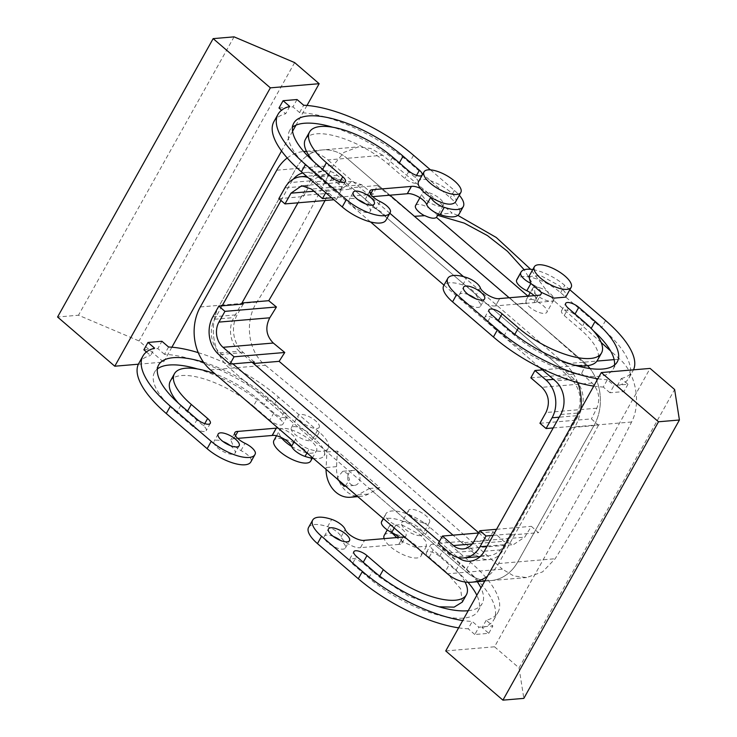 <?xml version="1.0" encoding="UTF-8"?>
<svg xmlns="http://www.w3.org/2000/svg" width="737" height="737" viewBox="0 0 737 737"><rect width="100%" height="100%" fill="white"/><g stroke="black" fill="none" stroke-linecap="round" stroke-linejoin="round"><path stroke-width="0.55" stroke-dasharray="3.69 2.76" d="M347.726 476.977A7.527 6.126 -94.9 0 0 354.479 485.407A7.527 6.126 -94.9 0 0 359.96 478.829A7.527 6.126 -94.9 0 0 353.207 470.399A7.527 6.126 -94.9 0 0 347.726 476.977M345.386 485.978L349.504 479.723L347.698 473.624L342.751 471.284L337.27 477.862L337.251 478.986M580.728 409.385A45.187 36.786 85.1 0 1 575.017 426.797L594.188 425.175A45.187 36.786 85.1 0 0 590.005 368.546A45.187 36.786 85.1 0 1 594.188 425.175L517.761 561.916A45.187 36.786 85.1 0 1 490.943 580.581A45.187 36.786 85.1 0 1 466.65 572.179L502.358 569.148L513.744 575.947L526.605 577.55L542.561 571.884L555.164 558.738A896.984 400.762 -49.3 0 0 595.68 490.169A896.984 400.762 -49.3 0 0 631.591 421.997C641.605 403.001 635.69 372.839 619.716 359.149L610.577 350.923M463.527 276.642L564.846 363.811L584.017 362.18A45.187 36.786 85.1 0 1 587.592 365.663A45.187 36.786 85.1 0 0 584.017 362.18L509.175 297.794L584.017 362.18L596.933 361.084M210.506 369.937L229.677 368.307A45.187 36.786 85.1 0 1 219.506 305.311L295.924 168.57A45.187 36.786 85.1 0 1 322.751 149.906A45.187 36.786 85.1 0 1 347.044 158.308L389.891 195.176L347.044 158.308L382.743 155.267L452.168 213.104L438.911 214.227M200.326 306.942L219.506 305.311A45.187 36.786 85.1 0 0 229.677 368.307L326.933 451.984L326.095 467.534L336.56 466.65A27.112 22.073 85.1 0 0 360.918 496.369A27.112 22.073 85.1 0 0 368.399 494.048L379.85 487.618L337.389 451.09L336.56 466.65M382.743 155.267L370.895 148.515L358.412 146.884L343.893 152.421L333.327 165.392A896.984 400.762 -49.3 0 1 297.416 233.574A896.984 400.762 -49.3 0 1 256.9 302.133C244.251 321.36 247.936 351.706 265.375 365.276L229.677 368.307L466.65 572.179L369.394 488.511L357.942 494.932A27.112 22.073 85.1 0 1 356.597 495.623M326.049 469.34A27.112 22.073 85.1 0 1 326.095 467.534M278.862 198.649L303.266 196.576L302.041 195.526L297.96 202.822L310.231 180.869A24.1 19.623 85.1 0 1 324.529 170.92A24.1 19.623 85.1 0 1 337.491 175.397L574.464 379.279A24.1 19.623 85.1 0 1 579.89 412.867L503.463 549.618A24.1 19.623 85.1 0 1 489.156 559.567A24.1 19.623 85.1 0 1 479.308 557.292M303.266 196.576L309.273 185.835L284.869 187.907M530.852 377.832L581.576 373.53L585.749 364.797L560.166 366.971L351.789 187.695L350.969 189.169L339.941 179.671L325.367 174.641L316.237 177.995L309.273 185.835M560.166 366.971L559.346 368.436L570.374 377.924L553.496 379.362M539.945 423.268L591.424 418.892L598.435 425.249L571.7 427.524L570.475 426.465L576.481 415.723C582.847 401.444 580.811 388.841 570.374 377.924M571.7 427.524L511.653 534.961L510.428 533.91L504.421 544.652A27.112 22.073 85.1 0 1 488.327 555.845A27.112 22.073 85.1 0 1 473.753 550.815L462.725 541.317L461.906 542.791L453.043 535.163L476.203 555.09A24.1 19.623 85.1 0 0 478.331 556.702M254.348 362.051L243.311 352.562A27.112 22.073 85.1 0 1 237.213 314.763L243.219 304.022M531.681 299.305L536.149 300.484L538.323 302.336A12.05 4.468 -150.8 0 1 546.891 312.239A12.05 4.468 -150.8 0 1 540.203 312.82A12.05 4.468 -150.8 0 1 526.246 303.358L516.6 304.178L526.135 302.769L525.978 300.263L531.681 299.305L528.051 296.191M601.171 342.493L554.316 300.982L530.677 269.309M538.323 302.336L554.316 300.982M415.539 205.568A12.05 4.468 -150.8 0 1 425.332 206.12A12.05 4.468 -150.8 0 1 436.184 214.458L438.285 214.283M369.394 488.511L379.85 487.618M326.933 451.984L337.389 451.09M265.375 365.276C347.661 432.951 426.659 500.911 502.358 569.148M319.204 427.34A12.05 4.468 29.2 0 0 319.213 427.34A12.05 4.468 29.2 0 0 310.885 417.566A12.05 4.468 29.2 0 0 298.181 415.576A12.05 4.468 29.2 0 0 298.172 415.576A12.05 4.468 29.2 0 0 306.5 425.35A12.05 4.468 29.2 0 0 319.204 427.34L312.387 439.547A12.05 4.468 29.2 0 0 306.592 431.348A12.05 4.468 29.2 0 0 293.695 426.64A12.05 4.468 29.2 0 0 291.355 427.782A12.05 4.468 29.2 0 0 291.345 427.792A12.05 4.468 29.2 0 0 297.14 435.991A12.05 4.468 29.2 0 0 310.037 440.698A12.05 4.468 29.2 0 0 312.377 439.556A12.05 4.468 29.2 0 0 312.387 439.547M422.835 522.819A12.05 4.468 29.2 0 0 429.524 522.247A12.05 4.468 29.2 0 0 425.968 515.771A12.05 4.468 29.2 0 0 415.18 509.912A12.05 4.468 29.2 0 0 408.491 510.492A12.05 4.468 29.2 0 0 412.038 516.969A12.05 4.468 29.2 0 0 422.835 522.819M325.063 200.519L328.776 193.251L302.041 195.526M328.776 193.251L336.468 199.552L333.907 199.764M325.726 192.735L326.565 191.233L315.537 181.744A27.112 22.073 -94.9 0 0 308.029 177.506M326.565 191.233L350.969 189.169M331.604 197.783L373.208 194.255L377.381 185.531L351.789 187.695M585.749 364.797L531.727 316.901L434.397 233.168L377.381 185.531M542.469 369.873L559.346 368.436M553.211 427.93L570.475 426.465M598.435 425.249L569.867 478.847L538.388 532.694L531.377 526.338A877.675 392.139 -49.3 0 1 524.735 537.135L513.403 544.652L503.749 541.29L493.145 531.764L478.617 532.989M511.653 534.961L538.388 532.694M493.154 535.375L510.428 533.91M496.554 529.295L531.377 526.338M438.322 543.39L462.725 541.317M478.737 532.777L487.489 540.617L493.145 531.764M487.489 540.617L461.906 542.791M457.861 215.388L452.168 213.104M539.364 287.697A12.05 4.468 -150.8 0 1 550.161 293.556A12.05 4.468 -150.8 0 1 553.717 300.033A12.05 4.468 -150.8 0 1 551.368 301.184A12.05 4.468 -150.8 0 1 547.029 300.604A12.05 4.468 -150.8 0 1 536.232 294.754A12.05 4.468 -150.8 0 1 532.676 288.278A12.05 4.468 -150.8 0 1 535.025 287.126A12.05 4.468 -150.8 0 1 539.364 287.697M526.135 302.769L526.246 303.358M437.695 215.324L436.184 214.458M536.149 300.484L533.92 285.845L524.182 269.77M437.078 215.25L436.774 216.973M441.048 206.277A12.05 4.468 29.2 0 0 443.398 205.135A12.05 4.468 29.2 0 0 443.398 205.126A12.05 4.468 29.2 0 0 437.603 196.926A12.05 4.468 29.2 0 0 424.705 192.219A12.05 4.468 29.2 0 0 422.365 193.361A12.05 4.468 29.2 0 0 422.365 193.37A12.05 4.468 29.2 0 0 428.16 201.57A12.05 4.468 29.2 0 0 441.048 206.277M420.357 535.606A12.05 4.468 -150.8 0 1 416.009 535.025A12.05 4.468 -150.8 0 1 405.221 529.175A12.05 4.468 -150.8 0 1 401.665 522.699A12.05 4.468 -150.8 0 1 404.014 521.547A12.05 4.468 -150.8 0 1 408.353 522.118A12.05 4.468 -150.8 0 1 419.15 527.978A12.05 4.468 -150.8 0 1 422.697 534.454A12.05 4.468 -150.8 0 1 420.357 535.606M581.576 373.53L592.179 383.056C598.932 390.389 600.462 398.772 596.786 408.206A877.675 392.139 -49.3 0 1 591.424 418.892M336.468 199.552A877.675 392.139 -49.3 0 0 341.839 188.856L351.964 181.449L361.747 184.803L373.208 194.255M617.219 385.847L621.319 378.523L627.979 384.253L614.032 385.442L609.941 392.766L623.88 391.577L617.219 385.847A93.378 34.639 29.2 0 0 628.965 377.97A93.378 34.639 29.2 0 0 601.484 327.827L560.627 292.672A30.125 11.175 29.2 0 0 516.904 279.461M609.941 392.766L603.281 387.036L607.371 379.712L614.032 385.442M593.736 386.096A93.378 34.639 29.2 0 0 603.281 387.036M480.275 287.706L476.176 295.04A12.05 4.468 29.2 0 0 462.735 284.952A30.125 11.175 29.2 0 0 443.702 285.68M476.176 295.04A12.05 4.468 29.2 0 0 483.988 302.538A12.05 4.468 29.2 0 0 494.896 305.984A12.05 4.468 29.2 0 0 495.55 305.883L499.649 298.559M537.973 295.344L533.938 302.667L495.55 305.883M533.901 302.631A12.05 4.468 29.2 0 0 534.638 302.603A12.05 4.468 29.2 0 0 536.978 301.451A12.05 4.468 29.2 0 0 534.196 295.666M614.492 365.073A75.303 27.932 29.2 0 1 613.184 369.154A75.303 27.932 29.2 0 1 503.878 336.118L487.535 322.051L491.625 314.727M593.368 330.775A75.303 27.932 29.2 0 0 591.028 328.711L574.685 314.653A9.037 3.353 29.2 0 0 561.566 310.692A9.037 3.353 29.2 0 0 564.229 315.537L580.572 329.605A57.237 21.226 29.2 0 1 597.412 360.338M498.359 320.521L497.991 321.166L514.334 335.224A57.237 21.226 29.2 0 0 574.206 365.055M497.991 321.166A9.037 3.353 29.2 0 0 484.872 317.205A9.037 3.353 29.2 0 0 487.535 322.051M468.419 294.689A12.05 4.468 29.2 0 0 461.823 293.344A12.05 4.468 29.2 0 0 459.473 294.496A12.05 4.468 29.2 0 0 465.268 302.695A12.05 4.468 29.2 0 0 478.166 307.403A12.05 4.468 29.2 0 0 480.506 306.251A12.05 4.468 29.2 0 0 475.66 298.734M372.775 196.632L368.979 196.991A12.05 4.468 -150.8 0 0 368.233 197.009A12.05 4.468 -150.8 0 0 365.893 198.161A12.05 4.468 -150.8 0 0 376.045 208.884A12.05 4.468 -150.8 0 1 386.354 219.239A30.125 11.175 -150.8 0 1 385.967 220.16M273.906 121.651A93.378 34.639 -150.8 0 1 285.652 113.765L281.543 110.237M278.991 108.035L292.939 106.856L299.591 112.586A93.378 34.639 -150.8 0 1 409.45 162.619L450.307 197.765A30.125 11.175 -150.8 0 1 459.179 213.942M339.877 181.882L338.651 184.075A9.037 3.353 -150.8 0 1 341.305 188.93A9.037 3.353 -150.8 0 1 328.186 184.969L311.843 170.901A75.303 27.932 -150.8 0 1 289.687 130.467A75.303 27.932 -150.8 0 1 292.478 127.215M338.651 184.075L322.309 170.017A57.237 21.226 -150.8 0 1 313.603 161.523M305.459 139.284A57.237 21.226 -150.8 0 1 388.537 164.388L404.88 178.455A9.037 3.353 -150.8 0 0 417.999 182.417A9.037 3.353 -150.8 0 0 415.336 177.562L398.993 163.503A75.303 27.932 -150.8 0 0 332.765 127.234M365.349 203.827A12.05 4.468 -150.8 0 1 370.195 211.344A12.05 4.468 -150.8 0 1 367.846 212.496A12.05 4.468 -150.8 0 1 354.948 207.779A12.05 4.468 -150.8 0 1 349.163 199.589A12.05 4.468 -150.8 0 1 351.503 198.437A12.05 4.468 -150.8 0 1 358.099 199.773M198.253 352.655A93.378 34.639 -150.8 0 1 278.439 397.04L319.296 432.186A30.125 11.175 -150.8 0 1 328.158 448.363A30.125 11.175 -150.8 0 1 309.125 449.091A12.05 4.468 -150.8 0 1 295.675 439.003A12.05 4.468 -150.8 0 0 288.609 431.946A12.05 4.468 -150.8 0 0 278.052 428.05M203.495 362.189A75.303 27.932 -150.8 0 1 267.982 397.925L284.325 411.983A9.037 3.353 -150.8 0 1 286.988 416.838A9.037 3.353 -150.8 0 1 273.869 412.877L257.526 398.809A57.237 21.226 -150.8 0 0 215.14 373.926M404.539 536.868A12.05 4.468 29.2 0 0 405.967 535.873A12.05 4.468 29.2 0 0 395.815 525.159A12.05 4.468 29.2 0 1 385.506 514.804A30.125 11.175 29.2 0 1 385.884 513.882A30.125 11.175 29.2 0 1 429.616 527.093L470.473 562.248A93.378 34.639 29.2 0 1 497.954 612.392A93.378 34.639 29.2 0 1 486.208 620.268L492.869 625.999L478.921 627.187L472.27 621.457A93.378 34.639 29.2 0 1 462.725 620.517M465.029 582.018A57.237 21.226 29.2 0 0 449.552 564.026L433.209 549.959A9.037 3.353 29.2 0 1 430.555 545.113A9.037 3.353 29.2 0 1 443.665 549.074L460.008 563.132A75.303 27.932 29.2 0 1 477.3 581.733M468.207 610.706A75.303 27.932 29.2 0 0 482.173 603.575A75.303 27.932 29.2 0 0 480.939 587.942M541.142 292.276A12.05 4.468 29.2 0 0 530.926 283.404A12.05 4.468 -150.8 0 1 530.714 283.312M569.821 289.733L564.717 285.348A30.125 11.175 29.2 0 0 532.777 269.576M621.319 378.523A93.378 34.639 29.2 0 0 633.055 370.647A93.378 34.639 29.2 0 0 633.479 369.827M627.979 384.253L623.88 391.577M445.728 650.937L494.527 646.791L650.108 368.417M486.208 620.268L482.118 627.602L488.778 633.323L474.831 634.511L478.921 627.187M488.778 633.323L492.869 625.999M597.836 378.772A93.378 34.639 29.2 0 0 607.371 379.712M499.686 298.596L495.596 305.919M538.028 295.344L533.938 302.667M420.403 188.405A12.05 4.468 -150.8 0 1 430.786 197.258L430.749 197.323M373.033 189.63L368.933 196.954M370.6 194.08L368.979 196.991M289.742 106.441L285.652 113.765M138.381 364.207L163.586 362.07L139.072 340.973L78.49 315.224L57.578 317.002M306.997 105.465L295.979 125.17M292.571 131.278L281.552 150.984M171.887 347.21L163.586 362.07M297.029 99.532L292.939 106.856M143.881 349.789L157.829 348.601L161.919 341.277M299.591 112.586L303.69 105.253M430.482 169.86L454.407 190.441A30.125 11.175 -150.8 0 1 459.271 195.241M168.58 347.007L164.489 354.331A93.378 34.639 -150.8 0 1 274.348 404.364L315.206 439.51A30.125 11.175 -150.8 0 1 324.068 455.687A30.125 11.175 -150.8 0 1 313.326 458.396M164.489 354.331L157.829 348.601M146.433 351.982L150.541 355.51L154.632 348.186M138.796 363.396A93.378 34.639 -150.8 0 1 150.541 355.51M255.334 453.66L251.243 460.984A30.125 11.175 -150.8 0 1 250.866 461.906M251.243 460.984A12.05 4.468 29.2 0 0 240.935 450.629L232.855 444.982L230.782 439.906L233.132 438.755A12.05 4.468 -150.8 0 1 233.869 438.736L235.49 435.825M237.664 438.377L233.869 438.736M233.822 438.699L237.922 431.375M180.832 405.322L176.742 412.656L193.085 426.714A9.037 3.353 -150.8 0 0 206.203 430.675A9.037 3.353 -150.8 0 0 203.541 425.82L187.198 411.762A57.237 21.226 -150.8 0 1 178.492 403.268M176.742 412.656A75.303 27.932 -150.8 0 1 154.577 372.213A75.303 27.932 -150.8 0 1 157.368 368.97M197.654 368.988A75.303 27.932 -150.8 0 1 263.883 405.249L280.226 419.307A9.037 3.353 -150.8 0 1 282.888 424.162A9.037 3.353 -150.8 0 1 269.77 420.201L253.427 406.142L257.526 398.809M170.358 381.029A57.237 21.226 -150.8 0 1 253.427 406.142M230.239 445.572A12.05 4.468 -150.8 0 1 235.085 453.089A12.05 4.468 -150.8 0 1 232.745 454.241A12.05 4.468 -150.8 0 1 219.847 449.533A12.05 4.468 -150.8 0 1 214.052 441.334A12.05 4.468 -150.8 0 1 216.402 440.182A12.05 4.468 -150.8 0 1 222.998 441.527M402.863 537.089L398.791 544.376L399.528 544.348A12.05 4.468 29.2 0 0 401.877 543.197A12.05 4.468 29.2 0 0 401.941 541.345A12.05 4.468 29.2 0 0 399.085 537.411M398.791 544.376L402.927 537.089M398.828 544.413L360.485 547.665L364.575 540.341M360.485 547.665L364.539 540.304M308.591 527.425A30.125 11.175 29.2 0 1 327.624 526.697A12.05 4.468 29.2 0 1 341.074 536.785C342.29 541.345 354.515 548.494 359.785 547.729A12.05 4.468 29.2 0 0 360.448 547.637M458.635 627.85A93.378 34.639 29.2 0 0 468.17 628.781L472.27 621.457M474.831 634.511L468.17 628.781M482.118 627.602A93.378 34.639 29.2 0 0 493.854 619.716A93.378 34.639 29.2 0 0 466.374 569.572L425.516 534.417A30.125 11.175 29.2 0 0 381.794 521.206M439.095 606.8L408.409 596.086L379.233 576.97L362.88 562.911L355.05 558.591L349.771 558.95L352.424 563.805L356.524 556.472M462.302 602.083L460.616 588.752L445.461 571.35L449.552 564.026M467.94 582.285A75.303 27.932 29.2 0 0 455.917 570.456L439.574 556.398A9.037 3.353 29.2 0 0 426.456 552.437A9.037 3.353 29.2 0 0 429.118 557.292L445.461 571.35M352.424 563.805L368.767 577.863A75.303 27.932 29.2 0 0 478.083 610.899A75.303 27.932 29.2 0 0 476.839 595.266M333.308 536.435A12.05 4.468 29.2 0 0 326.712 535.09A12.05 4.468 29.2 0 0 324.363 536.241A12.05 4.468 29.2 0 0 330.158 544.44A12.05 4.468 29.2 0 0 343.055 549.148A12.05 4.468 29.2 0 0 345.404 547.996A12.05 4.468 29.2 0 0 340.549 540.479M528.88 276.541L540.589 275.537L559.475 285.781L565.067 292.202L565.694 297.112M494.527 646.791L519.041 667.888L674.622 389.514M519.041 667.888L523.841 698.372M391.513 532.381L389.68 525.619L401.389 524.606L420.274 534.85L425.866 541.271L426.493 546.191L414.793 547.195L401.941 541.345L396.699 537.614M455.374 202.224C461.482 194.08 422.402 172.2 418.579 181.624M294.643 62.599L139.072 340.973M291.622 446.447C303.957 453.402 312.147 455.015 316.173 451.293L316.182 451.284C322.281 443.149 283.201 421.269 279.378 430.694L279.369 430.703C278.494 432.361 279.102 434.627 281.202 437.474M384.226 535.384A21.087 7.821 -150.8 0 1 395.926 534.371A21.087 7.821 -150.8 0 1 414.82 544.625A21.087 7.821 -150.8 0 1 421.039 555.956A21.087 7.821 -150.8 0 1 409.33 556.96A21.087 7.821 -150.8 0 1 384.134 538.683M234.071 36.85L78.49 315.224M310.728 461.03A21.087 7.821 29.2 0 0 296.127 443.932A21.087 7.821 29.2 0 0 273.915 440.459M256.9 302.133L219.506 305.311L295.924 168.57A45.187 36.786 85.1 0 1 322.751 149.906A45.187 36.786 85.1 0 1 347.044 158.308L327.873 159.929A45.187 36.786 85.1 0 0 306.537 151.435M222.141 305.809L214.633 319.241A24.1 19.623 85.1 0 0 220.059 352.839L239.23 351.208A24.1 19.623 85.1 0 1 233.804 317.619L241.312 304.178M287.218 157.958A45.187 36.786 85.1 0 1 303.57 151.536A45.187 36.786 85.1 0 1 303.727 151.527L303.57 151.536M281 200.492L291.051 182.5A24.1 19.623 85.1 0 1 293.4 179.082M239.23 351.208L252.054 362.245M220.059 352.839L232.883 363.875M439.363 541.52L457.032 556.721L476.203 555.09M631.591 421.997L594.188 425.175L517.761 561.916A45.187 36.786 85.1 0 1 490.943 580.581A45.187 36.786 85.1 0 1 466.65 572.179L447.479 573.81M575.017 426.797L498.59 563.547A45.187 36.786 85.1 0 1 487.452 576.288M389.836 213.242L327.873 159.929M302.769 172.983A24.1 19.623 85.1 0 1 305.358 172.55A24.1 19.623 85.1 0 1 318.32 177.027L337.491 175.397M457.889 557.421A24.1 19.623 85.1 0 1 457.032 556.721M539.779 367.56L443.996 285.145M370.527 221.938L318.32 177.027M564.846 363.811A45.187 36.786 85.1 0 1 577.688 382.586M498.59 563.547L555.164 558.738M614.142 359.619L619.716 359.149M276.753 170.201L333.327 165.392M357.942 494.932L368.399 494.048M339.941 179.671L315.537 181.744M576.481 415.723L559.208 417.188M487.157 546.117L504.421 544.652M449.349 552.888L473.753 550.815M243.311 352.562L218.917 354.635M212.809 316.836L237.213 314.763M341.839 188.856L313.953 191.233M361.747 184.803L311.438 189.068M592.179 383.056L541.879 387.321M596.786 408.206L545.951 412.527M473.891 541.455L524.735 537.135M472.177 543.97L503.749 541.29M560.627 292.672L564.717 285.348M605.574 320.503L601.484 327.827M462.735 284.952L466.825 277.628M503.878 336.118L507.968 328.794M574.685 314.653L575.044 314.008M564.229 315.537L568.319 308.213M584.662 322.281L580.572 329.605M514.334 335.224L514.822 334.349M380.135 201.56L376.045 208.884M390.444 211.915L386.354 219.239M413.549 155.286L409.45 162.619M454.407 190.441L450.307 197.765M332.286 177.635L328.186 184.969M322.668 169.363L322.309 170.017M392.628 157.064L388.537 164.388M408.971 171.122L404.88 178.455M416.562 175.369L415.336 177.562M399.362 162.849L398.993 163.503M315.943 163.577L311.843 170.901M294.091 441.85L295.675 439.003M306.979 452.933L309.125 449.091M319.296 432.186L315.206 439.51M274.348 404.364L278.439 397.04M240.935 450.629L245.034 443.305M197.175 419.39L193.085 426.714M267.982 397.925L263.883 405.249M284.325 411.983L280.226 419.307M273.869 412.877L269.77 420.201M187.557 411.117L187.198 411.762M203.541 425.82L204.766 423.628M394.221 527.996L395.815 525.159M341.074 536.785L345.165 529.452M327.624 526.697L331.714 519.373M466.374 569.572L470.473 562.248M425.516 534.417L429.616 527.093M383.36 518.645L385.506 514.804M362.88 562.911L363.249 562.267M379.233 576.97L379.721 576.094M429.118 557.292L433.209 549.959M439.574 556.398L443.665 549.074M455.917 570.456L460.008 563.132M368.767 577.863L372.867 570.539M214.633 319.241L233.804 317.619M310.231 180.869L291.051 182.5M484.292 551.239L503.463 549.618M574.464 379.279L555.293 380.9M560.719 414.498L579.89 412.867M354.479 485.407L344.022 486.291M353.207 470.399L342.751 471.284M484.753 581.106L526.605 577.55M306.463 151.297L358.412 146.884M357.777 496.637L360.918 496.369M325.358 174.641L306.555 176.235M480.174 556.546L488.327 555.845M553.717 300.033L546.891 312.239M532.676 288.278L530.244 292.635M528.263 296.173L525.988 300.254M419.933 197.719L422.365 193.37M438.423 214.034L443.398 205.126M291.345 427.792L298.172 415.576M429.524 522.247L422.697 534.454M408.491 510.492L401.665 522.699M351.964 181.449L301.728 185.715M463.168 548.918L513.403 544.652M628.965 377.97L633.055 370.647M536.978 301.451L541.078 294.127M613.184 369.154L617.284 361.83M561.566 310.692L565.657 303.368M484.872 317.205L488.972 309.881M459.473 294.496L463.564 287.172M480.506 306.251L484.605 298.927M369.983 190.837L365.893 198.161M345.404 181.606L341.305 188.93M422.089 175.093L417.999 182.417M293.777 123.143L289.687 130.467M374.285 204.02L370.195 211.344M353.253 192.256L349.163 199.589M328.158 448.363L324.068 455.687M234.882 432.582L230.782 439.915M158.667 364.889L154.577 372.213M286.988 416.838L282.888 424.162M210.294 423.351L206.203 430.675M218.143 434.01L214.052 441.334M239.184 445.765L235.085 453.089M401.877 543.197L405.967 535.873M493.854 619.716L497.954 612.392M383.268 518.572L385.884 513.882M349.771 558.95L353.861 551.626M426.456 552.437L430.555 545.113M478.083 610.899L482.173 603.575M345.404 547.996L349.495 540.672M324.363 536.241L328.462 528.917M389.68 525.61L387.284 529.903M426.493 546.191L421.039 555.956M276.532 435.779L279.369 430.703M312.285 458.248L316.182 451.284M305.358 172.55L324.529 170.92M469.985 561.198L489.156 559.567"/><path stroke-width="1.11" d="M337.251 478.986L344.022 486.291L345.386 485.978M587.592 365.663A45.187 36.786 85.1 0 1 590.005 368.546A45.187 36.786 85.1 0 0 587.592 365.663M509.175 297.794L389.891 195.176L509.175 297.794M356.597 495.623A27.112 22.073 85.1 0 1 350.453 497.254A27.112 22.073 85.1 0 1 326.049 469.34M229.944 364.124L218.917 354.635A27.112 22.073 85.1 0 1 212.809 316.836L218.815 306.095L224.942 311.364L276.421 306.997A877.675 392.139 -49.3 0 1 269.779 317.794C264.952 327.32 266.131 335.74 273.307 343.037L284.768 352.489L234.044 356.8L229.944 364.124L254.348 362.051L253.528 363.516L453.043 535.163L252.054 362.245M218.815 306.095L243.219 304.022L241.994 302.962L297.96 202.822L241.312 304.178M610.577 350.923L601.171 342.493M424.899 215.674L414.452 216.3L424.899 215.674C430.491 218.327 434.342 218.907 436.461 217.387L438.423 214.034M424.107 215.48A12.05 4.468 -150.8 0 1 415.539 205.577A12.05 4.468 -150.8 0 1 415.539 205.568L419.933 197.719M438.285 214.283L438.911 214.227M308.029 177.506A27.112 22.073 -94.9 0 0 300.963 176.714A27.112 22.073 -94.9 0 0 284.869 187.907L278.862 198.649L284.989 203.919L333.907 199.764M331.604 197.783L322.474 198.566L325.726 192.735M559.208 417.188L552.077 417.796L546.071 428.538L539.945 423.268L545.951 412.527C550.198 403.001 548.835 394.599 541.879 387.321L530.852 377.832L534.942 370.508L542.469 369.873M534.942 370.508L545.97 379.997A27.112 22.073 -94.9 0 1 552.077 417.796M546.071 428.538L553.211 427.93M486.024 535.983L480.017 546.725A27.112 22.073 85.1 0 1 463.932 557.918A27.112 22.073 85.1 0 1 449.349 552.888L438.322 543.39L442.412 536.066L453.448 545.555A18.075 14.712 85.1 0 0 463.168 548.918A18.075 14.712 85.1 0 0 473.891 541.455L479.898 530.714L486.024 535.983L493.154 535.375M479.898 530.714L496.554 529.295M442.412 536.066L478.617 532.989M253.528 363.516L279.12 361.342L478.737 532.777M284.768 352.489L279.12 361.342M241.994 302.962L268.729 300.696L276.421 306.997M268.729 300.696L300.199 246.849L325.063 200.519M530.677 269.309L496.277 237.498L457.861 215.388M524.182 269.77L507.443 251.271L487.397 235.564L464.227 223.099L437.695 215.324M322.474 198.566L311.438 189.068L301.728 185.715L290.995 193.177L284.989 203.919M234.044 356.8L223.007 347.302A18.075 14.712 85.1 0 1 218.935 322.106L224.942 311.364M532.777 269.576A30.125 11.175 29.2 0 0 520.995 272.137L516.904 279.461A30.125 11.175 29.2 0 0 516.517 280.382A12.05 4.468 29.2 0 0 526.826 290.737A12.05 4.468 29.2 0 1 534.196 295.666M537.973 295.344L499.649 298.559A12.05 4.468 29.2 0 1 498.986 298.66C493.716 299.425 481.491 292.267 480.275 287.706A12.05 4.468 -150.8 0 0 466.825 277.628A30.125 11.175 29.2 0 0 447.792 278.346L443.702 285.68A30.125 11.175 29.2 0 0 452.564 301.857L493.422 337.002A93.378 34.639 29.2 0 0 593.736 386.096M614.492 365.073A75.303 27.932 29.2 0 0 593.368 330.775M574.206 365.055A57.237 21.226 29.2 0 0 597.412 360.338L601.503 353.014A57.237 21.226 29.2 0 0 584.662 322.281L568.319 308.213A9.037 3.353 29.2 0 1 565.657 303.368A9.037 3.353 29.2 0 1 578.775 307.329L595.118 321.387A75.303 27.932 29.2 0 1 617.284 361.83A75.303 27.932 29.2 0 1 507.968 328.794L491.625 314.727A9.037 3.353 29.2 0 1 488.972 309.881A9.037 3.353 29.2 0 1 502.09 313.842L518.433 327.901A57.237 21.226 29.2 0 0 601.503 353.014M475.66 298.734A12.05 4.468 29.2 0 0 468.419 294.689M424.024 171.868L418.57 181.634C417.695 183.292 418.303 185.549 420.403 188.405A12.05 4.468 -150.8 0 0 412.075 186.314A12.05 4.468 -150.8 0 0 411.412 186.406L407.321 193.73A12.05 4.468 -150.8 0 1 407.976 193.638A12.05 4.468 -150.8 0 1 418.883 197.083A12.05 4.468 -150.8 0 1 426.695 204.582A12.05 4.468 -150.8 0 0 440.136 214.67A30.125 11.175 -150.8 0 0 459.179 213.942L463.269 206.618A30.125 11.175 -150.8 0 1 444.236 207.346A12.05 4.468 -150.8 0 1 430.832 197.369C443.167 204.324 451.348 205.945 455.374 202.224L460.837 192.44A21.087 7.821 29.2 0 0 460.837 192.44A21.087 7.821 29.2 0 0 446.263 175.332A21.087 7.821 29.2 0 0 424.033 171.85A21.087 7.821 29.2 0 0 424.024 171.868A21.087 7.821 29.2 0 0 438.598 188.967A21.087 7.821 29.2 0 0 460.837 192.449M407.321 193.73L372.775 196.632M411.412 186.406L373.069 189.667A12.05 4.468 -150.8 0 0 372.332 189.685A12.05 4.468 -150.8 0 0 369.983 190.837A12.05 4.468 -150.8 0 0 380.135 201.56A12.05 4.468 -150.8 0 1 390.444 211.915A30.125 11.175 -150.8 0 1 390.066 212.836L385.967 220.16A30.125 11.175 -150.8 0 1 342.244 206.94L301.387 171.795A93.378 34.639 -150.8 0 1 273.906 121.651L278.006 114.318A93.378 34.639 -150.8 0 1 289.742 106.441L283.082 100.711L278.991 108.035L281.543 110.237M313.603 161.523A57.237 21.226 -150.8 0 1 305.459 139.284L309.558 131.96A57.237 21.226 -150.8 0 1 392.628 157.064L408.971 171.122A9.037 3.353 -150.8 0 0 422.089 175.093A9.037 3.353 -150.8 0 0 419.436 170.238L416.562 175.369M292.478 127.215A75.303 27.932 -150.8 0 1 332.765 127.234M358.099 199.773A12.05 4.468 -150.8 0 1 365.349 203.827M146.433 351.982L143.881 349.789L147.98 342.456L161.919 341.277L168.58 347.007A93.378 34.639 -150.8 0 1 198.253 352.655M147.98 342.456L154.632 348.186A93.378 34.639 -150.8 0 0 142.895 356.072L138.796 363.396A93.378 34.639 -150.8 0 0 166.286 413.54L207.143 448.695L211.233 441.362L170.376 406.216A93.378 34.639 -150.8 0 1 142.895 356.072M237.664 438.377L272.211 435.475L276.311 428.151L237.959 431.412A12.05 4.468 -150.8 0 0 237.222 431.431A12.05 4.468 -150.8 0 0 234.882 432.582A12.05 4.468 -150.8 0 0 245.034 443.305A12.05 4.468 -150.8 0 1 255.334 453.66A30.125 11.175 -150.8 0 1 254.956 454.582A30.125 11.175 -150.8 0 1 211.233 441.362M276.311 428.151A12.05 4.468 -150.8 0 1 276.965 428.059A12.05 4.468 -150.8 0 1 278.052 428.05M203.495 362.189A75.303 27.932 -150.8 0 0 158.667 364.889A75.303 27.932 -150.8 0 0 180.832 405.322L197.175 419.39A9.037 3.353 -150.8 0 0 210.294 423.351A9.037 3.353 -150.8 0 0 207.631 418.496L191.288 404.438A57.237 21.226 -150.8 0 1 174.448 373.705A57.237 21.226 -150.8 0 1 215.14 373.926M236.835 446.917A12.05 4.468 -150.8 0 1 223.937 442.2A12.05 4.468 -150.8 0 1 218.143 434.01A12.05 4.468 -150.8 0 1 220.492 432.859A12.05 4.468 -150.8 0 1 233.389 437.566A12.05 4.468 -150.8 0 1 239.184 445.765A12.05 4.468 -150.8 0 1 236.835 446.917M402.863 537.089L402.881 537.052A12.05 4.468 29.2 0 0 403.618 537.024A12.05 4.468 29.2 0 0 404.539 536.868M402.881 537.052L364.539 540.304A12.05 4.468 29.2 0 1 363.885 540.405A12.05 4.468 29.2 0 1 352.977 536.96A12.05 4.468 29.2 0 1 345.165 529.452A12.05 4.468 29.2 0 0 331.714 519.373A30.125 11.175 29.2 0 0 312.681 520.101A30.125 11.175 29.2 0 0 321.553 536.269L362.411 571.424A93.378 34.639 29.2 0 0 462.725 620.517M363.249 562.267L366.98 555.587A9.037 3.353 29.2 0 0 353.861 551.626A9.037 3.353 29.2 0 0 356.524 556.472L372.867 570.539A75.303 27.932 29.2 0 0 468.207 610.706M366.98 555.587L383.323 569.646A57.237 21.226 29.2 0 0 466.401 594.759A57.237 21.226 29.2 0 0 465.029 582.018M480.939 587.942A75.303 27.932 29.2 0 0 477.3 581.733M347.155 541.824A12.05 4.468 29.2 0 0 349.495 540.672A12.05 4.468 29.2 0 0 343.7 532.473A12.05 4.468 29.2 0 0 330.812 527.766A12.05 4.468 29.2 0 0 328.462 528.917A12.05 4.468 29.2 0 0 334.257 537.116A12.05 4.468 29.2 0 0 347.155 541.824M537.992 295.307A12.05 4.468 29.2 0 0 538.729 295.279A12.05 4.468 29.2 0 0 541.078 294.127A12.05 4.468 29.2 0 0 541.142 292.276L530.714 283.312A12.05 4.468 -150.8 0 1 520.617 273.058L516.517 280.382M520.995 272.137A30.125 11.175 29.2 0 0 520.617 273.058M633.479 369.827A93.378 34.639 29.2 0 0 605.574 320.503L569.821 289.733M601.309 372.563L650.108 368.417L674.622 389.514L679.422 419.998L658.51 421.776L601.309 372.563L445.728 650.937L502.929 700.15L658.51 421.776M447.792 278.346A30.125 11.175 29.2 0 0 456.654 294.524L497.512 329.679A93.378 34.639 29.2 0 0 597.836 378.772M465.913 286.02A12.05 4.468 29.2 0 0 463.564 287.172A12.05 4.468 29.2 0 0 469.358 295.362A12.05 4.468 29.2 0 0 482.256 300.079A12.05 4.468 29.2 0 0 484.605 298.927A12.05 4.468 29.2 0 0 478.81 290.728A12.05 4.468 29.2 0 0 465.913 286.02M411.375 186.369L407.275 193.693M373.069 189.667L370.6 194.08M390.066 212.836A30.125 11.175 -150.8 0 1 346.344 199.616L305.487 164.471A93.378 34.639 -150.8 0 1 278.006 114.318M270.359 87.841L319.158 83.696L294.643 62.599L234.071 36.85L213.159 38.628L270.359 87.841L114.779 366.215L138.381 364.207M319.158 83.696L306.997 105.465M295.979 125.17L292.571 131.278M281.552 150.984L171.887 347.21M283.082 100.711L297.029 99.532L303.69 105.253A93.378 34.639 -150.8 0 1 413.549 155.286L430.482 169.86M459.271 195.241A30.125 11.175 -150.8 0 1 463.269 206.618M309.558 131.96A57.237 21.226 -150.8 0 0 326.399 162.693L342.742 176.751A9.037 3.353 -150.8 0 1 345.404 181.606A9.037 3.353 -150.8 0 1 332.286 177.635L315.943 163.577A75.303 27.932 -150.8 0 1 293.777 123.143A75.303 27.932 -150.8 0 1 403.093 156.18L419.436 170.238M355.603 191.104A12.05 4.468 -150.8 0 1 368.491 195.821A12.05 4.468 -150.8 0 1 374.285 204.02A12.05 4.468 -150.8 0 1 371.945 205.172A12.05 4.468 -150.8 0 1 359.048 200.455A12.05 4.468 -150.8 0 1 353.253 192.256A12.05 4.468 -150.8 0 1 355.603 191.104M272.211 435.475L272.865 435.383A12.05 4.468 -150.8 0 1 281.202 437.474A12.05 4.468 -150.8 0 1 291.585 446.327A12.05 4.468 29.2 0 0 291.622 446.447A12.05 4.468 29.2 0 0 305.035 456.415L306.979 452.933M313.326 458.396A30.125 11.175 -150.8 0 1 305.035 456.415M254.956 454.582L250.866 461.906A30.125 11.175 -150.8 0 1 207.143 448.695M237.959 431.412L235.49 435.825M272.174 435.447L276.264 428.114M157.368 368.97A75.303 27.932 -150.8 0 1 197.654 368.988M178.492 403.268A57.237 21.226 -150.8 0 1 170.358 381.029L174.448 373.705M222.998 441.527A12.05 4.468 -150.8 0 1 230.239 445.572M399.085 537.411A12.05 4.468 29.2 0 0 391.725 532.482L394.221 527.996M312.681 520.101L308.591 527.425A30.125 11.175 29.2 0 0 317.454 543.602L358.311 578.748A93.378 34.639 29.2 0 0 458.635 627.85M383.268 518.572L381.794 521.206A30.125 11.175 29.2 0 0 381.416 522.128A12.05 4.468 29.2 0 0 391.513 532.381A12.05 4.468 29.2 0 0 391.725 532.482M439.095 606.8L454.112 607.141L462.302 602.083L466.401 594.759M476.839 595.266A75.303 27.932 29.2 0 0 467.94 582.285M340.549 540.479A12.05 4.468 29.2 0 0 333.308 536.435M530.714 283.312L528.88 276.541L534.343 266.776A21.087 7.821 -150.8 0 1 546.053 265.771A21.087 7.821 -150.8 0 1 564.938 276.016A21.087 7.821 -150.8 0 1 571.157 287.347A21.087 7.821 -150.8 0 1 559.447 288.351A21.087 7.821 -150.8 0 1 540.562 278.107A21.087 7.821 -150.8 0 1 534.343 266.776M571.157 287.347L565.694 297.112L553.994 298.126L541.142 292.276M679.422 419.998L523.841 698.372L502.929 700.15M420.403 188.405A21.087 7.821 29.2 0 0 430.832 197.369M213.159 38.628L57.578 317.002L114.779 366.215M281.202 437.474A21.087 7.821 29.2 0 0 291.622 446.447M396.699 537.614L391.513 532.381M384.134 538.683A21.087 7.821 -150.8 0 1 384.226 535.384L387.284 529.903M273.915 440.459A21.087 7.821 29.2 0 0 273.906 440.477A21.087 7.821 29.2 0 0 288.48 457.576A21.087 7.821 29.2 0 0 310.71 461.058A21.087 7.821 29.2 0 0 310.719 461.049A21.087 7.821 29.2 0 0 310.728 461.03L312.285 458.248M487.452 576.288A45.187 36.786 85.1 0 1 471.772 582.202A45.187 36.786 85.1 0 1 447.479 573.81L210.506 369.937A45.187 36.786 85.1 0 1 200.326 306.942L276.753 170.201A45.187 36.786 85.1 0 1 287.218 157.958M306.463 151.297L303.727 151.527A45.187 36.786 85.1 0 1 306.537 151.435M222.141 305.809L281 200.492M232.883 363.875L439.363 541.52M463.527 276.642L389.836 213.242M293.4 179.082A24.1 19.623 85.1 0 1 302.769 172.983M479.308 557.292A24.1 19.623 85.1 0 1 478.331 556.702M539.779 367.56L555.293 380.9A24.1 19.623 85.1 0 1 560.719 414.498L484.292 551.239A24.1 19.623 85.1 0 1 469.985 561.198A24.1 19.623 85.1 0 1 457.889 557.421M443.996 285.145L370.527 221.938M577.688 382.586A45.187 36.786 85.1 0 1 580.728 409.385M596.933 361.084L614.142 359.619M528.051 296.191L436.461 217.387M553.496 379.362L545.97 379.997M480.017 546.725L487.157 546.117M313.953 191.233L290.995 193.177M453.448 545.555L472.177 543.97M223.007 347.302L273.307 343.037M218.935 322.106L269.779 317.794M530.87 283.505L526.826 290.737M493.422 337.002L497.512 329.679M456.654 294.524L452.564 301.857M591.194 328.416L595.118 321.387M575.044 314.008L578.775 307.329M514.822 334.349L518.433 327.901M502.09 313.842L498.359 320.521M430.749 197.323L426.695 204.582M346.344 199.616L342.244 206.94M305.487 164.471L301.387 171.795M444.236 207.346L440.136 214.67M342.742 176.751L339.877 181.882M326.399 162.693L322.668 169.363M403.093 156.18L399.362 162.849M291.585 446.327L294.091 441.85M170.376 406.216L166.286 413.54M191.288 404.438L187.557 411.117M204.766 423.628L207.631 418.496M317.454 543.602L321.553 536.269M358.311 578.748L362.411 571.424M381.416 522.128L383.36 518.645M379.721 576.094L383.323 569.646M350.453 497.254L357.777 496.637M306.555 176.235L300.963 176.714M463.932 557.918L480.174 556.546M530.244 292.635L528.263 296.173M273.906 440.477L276.532 435.779M471.772 582.202L484.753 581.106"/></g></svg>
